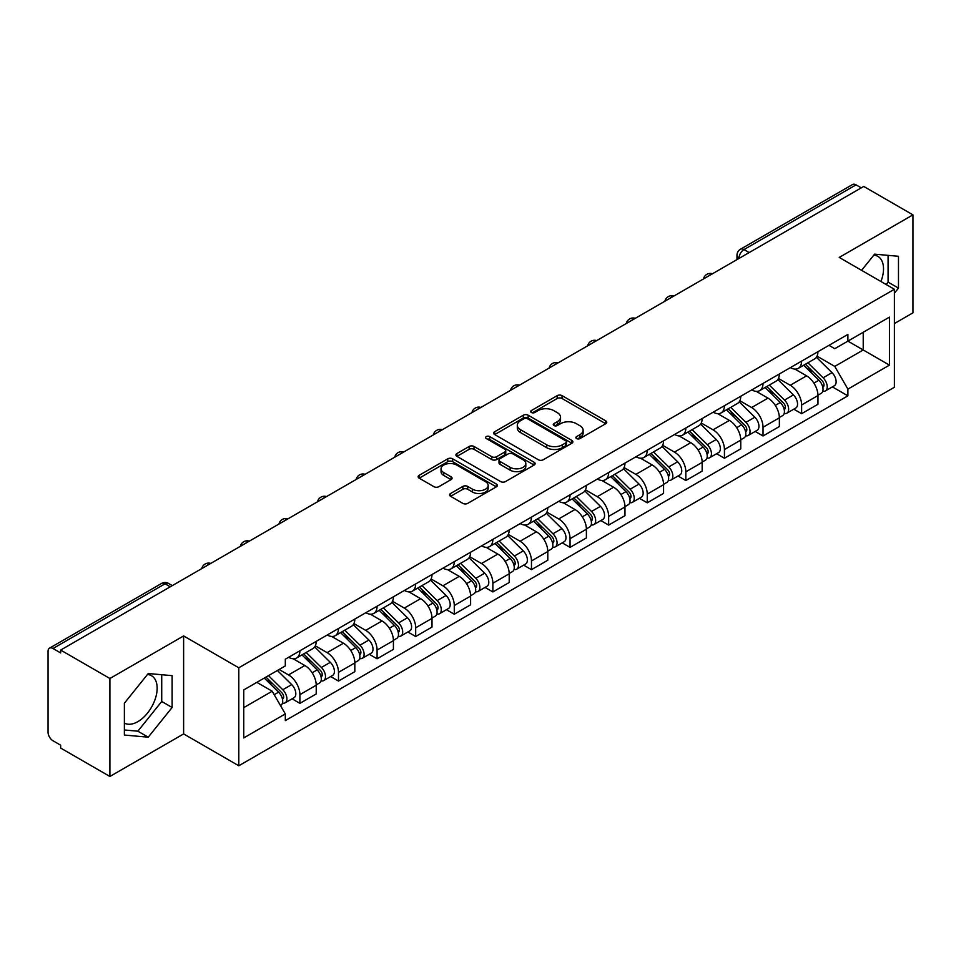 <?xml version="1.0" encoding="UTF-8"?>
<svg xmlns="http://www.w3.org/2000/svg" width="961" height="961" viewBox="0 0 961 961"><rect width="100%" height="100%" fill="white"/><g stroke="black" fill="none" stroke-linecap="round" stroke-linejoin="round"><path stroke-width="1.44" d="M576.564 438.576A2.402 1.393 0 0 0 579.963 438.576L605.766 423.681A3.436 1.982 0 0 0 606.763 422.275A3.436 1.982 0 0 0 605.766 420.882L562.053 395.644A3.436 1.982 0 0 0 557.188 395.644L531.397 410.539A2.402 1.393 0 0 0 530.688 411.524A2.402 1.393 0 0 0 531.397 412.497A2.402 1.393 0 0 0 534.796 412.497L538.136 410.575A10.991 6.343 0 0 1 553.668 410.575L557.32 412.677A10.991 6.343 0 0 1 560.539 417.158A10.991 6.343 0 0 1 557.32 421.651L553.98 423.573A2.402 1.393 0 0 0 553.272 424.558A2.402 1.393 0 0 0 553.98 425.543A2.402 1.393 0 0 0 557.38 425.543L560.719 423.609A10.991 6.343 0 0 1 576.252 423.609L579.903 425.711A10.991 6.343 0 0 1 583.123 430.204A10.991 6.343 0 0 1 579.903 434.684L576.564 436.618A2.402 1.393 0 0 0 575.855 437.591A2.402 1.393 0 0 0 576.564 438.576L576.564 436.618M873.825 255.121A27.292 15.76 -60 0 1 877.861 256.359A27.292 15.76 -60 0 1 880.925 281.501M147.477 674.478A27.292 15.76 -60 0 1 151.502 675.715A27.292 15.76 -60 0 1 155.682 697.59A27.292 15.76 -60 0 1 137.855 721.639A27.292 15.76 -60 0 1 124.377 723.08M450.589 493.498A3.436 1.982 0 0 0 449.58 494.903A3.436 1.982 0 0 0 450.589 496.308L462.854 503.384A3.436 1.982 0 0 0 467.707 503.384L496.369 486.843A3.436 1.982 0 0 0 497.366 485.437A3.436 1.982 0 0 0 496.369 484.044L452.655 458.805A3.436 1.982 0 0 0 447.79 458.805L419.14 475.347A3.436 1.982 0 0 0 418.131 476.752A3.436 1.982 0 0 0 419.14 478.146L433.952 486.698A3.436 1.982 0 0 0 438.805 486.698L451.069 479.623A3.436 1.982 0 0 0 452.078 478.218A3.436 1.982 0 0 0 451.069 476.812L443.73 472.572A9.19 5.31 0 0 1 441.039 468.824A9.19 5.31 0 0 1 446.709 463.923A9.19 5.31 0 0 1 456.715 465.076L485.497 481.689A9.19 5.31 0 0 1 488.188 485.437A9.19 5.31 0 0 1 482.518 490.338A9.19 5.31 0 0 1 472.5 489.185L467.707 486.422A3.436 1.982 0 0 0 462.854 486.422L450.589 493.498L450.589 496.308M238.796 667.787L183.623 635.93L109.902 678.502L60.663 650.068L863.723 186.434L912.95 214.856L839.229 257.428L894.391 289.273L238.796 667.787L238.796 765.773L894.391 387.259L894.391 289.273M538.376 459.778A3.436 1.982 0 0 0 543.229 459.778L571.879 443.237A3.436 1.982 0 0 0 572.888 441.844A3.436 1.982 0 0 0 571.879 440.438L528.178 415.2A3.436 1.982 0 0 0 523.313 415.2L494.663 431.741A3.436 1.982 0 0 0 493.654 433.147A3.436 1.982 0 0 0 494.663 434.552L538.376 459.778M487.251 439.093A2.402 1.393 0 0 1 489.69 439.441L489.69 436.582L534.124 462.241A3.436 1.982 0 0 1 535.133 463.634A3.436 1.982 0 0 1 534.124 465.04L505.474 481.581A3.436 1.982 0 0 1 500.609 481.581L456.907 456.343L456.907 453.544A3.436 1.982 0 0 0 455.898 454.949A3.436 1.982 0 0 0 456.907 456.343M456.907 453.544L469.16 446.469A3.436 1.982 0 0 1 474.025 446.469L491.744 456.703A3.436 1.982 0 0 0 496.609 456.703L504.741 452.006A3.436 1.982 0 0 0 505.75 450.601A3.436 1.982 0 0 0 504.741 449.195L486.29 438.54A2.402 1.393 0 0 1 485.581 437.567A2.402 1.393 0 0 1 487.071 436.282A2.402 1.393 0 0 1 489.69 436.582M109.902 678.502L109.902 776.476L60.663 748.054L60.663 745.195L52.999 740.775A7.003 4.036 -120 0 1 48.05 732.198L48.05 651.354A7.003 4.036 -120 0 1 49.504 648.158L161.568 583.447A7.003 4.036 60 0 1 165.064 583.795L52.999 648.507A7.003 4.036 -120 0 0 49.504 648.158M894.391 323.557L912.95 312.842L912.95 214.856M109.902 776.476L183.623 733.916L238.796 765.773M60.663 650.068L60.663 652.927L52.999 648.507M749.172 252.563L743.982 249.572A7.003 4.036 60 0 0 740.475 249.223L852.551 184.524A7.003 4.036 60 0 1 856.047 184.86L743.982 249.572A7.003 4.036 120 0 0 739.033 258.137L739.033 258.425M861.248 187.863L856.047 184.86M801.618 361.12A16.097 9.298 60 0 1 798.291 368.351L814.616 358.921A16.097 9.298 -120 0 0 817.943 351.69M778.446 378.454L790.242 385.265A16.097 9.298 60 0 1 801.618 404.977L817.955 395.548A16.097 9.298 -120 0 0 806.567 375.835L794.879 369.084M817.955 395.548L817.955 404.257L801.618 413.686L793.798 409.17M798.291 368.351A16.097 9.298 60 0 1 790.362 367.619M801.618 404.977L801.618 413.686M763.022 383.403A16.097 9.298 60 0 1 759.695 390.622L776.02 381.205A16.097 9.298 -120 0 0 779.359 373.973M755.202 431.441L763.022 435.97L779.359 426.54L779.359 417.831A16.097 9.298 -120 0 0 767.971 398.118L756.283 391.367M759.695 390.622A16.097 9.298 60 0 1 751.766 389.902M739.85 400.737L751.646 407.548A16.097 9.298 60 0 1 763.022 427.249L763.022 435.97M724.438 405.686A16.097 9.298 60 0 1 721.098 412.906L737.423 403.488A16.097 9.298 -120 0 0 740.763 396.256M716.606 453.724L724.438 458.253L740.763 448.823L740.763 440.114A16.097 9.298 -120 0 0 729.387 420.401L717.699 413.65M721.098 412.906A16.097 9.298 60 0 1 713.182 412.185M701.266 423.02L713.05 429.819A16.097 9.298 60 0 1 724.438 449.532L724.438 458.253M685.842 427.969A16.097 9.298 60 0 1 682.502 435.189L698.839 425.771A16.097 9.298 -120 0 0 702.167 418.54M678.01 476.007L685.842 480.536L702.167 471.106L702.167 462.385A16.097 9.298 -120 0 0 690.791 442.685L679.103 435.934M682.502 435.189A16.097 9.298 60 0 1 674.586 434.468M662.67 445.303L674.454 452.102A16.097 9.298 60 0 1 685.842 471.815L685.842 480.536M647.246 450.253A16.097 9.298 60 0 1 643.918 457.472L660.243 448.042A16.097 9.298 -120 0 0 663.57 440.823M639.413 498.291L647.246 502.807L663.57 493.389L663.57 484.668A16.097 9.298 -120 0 0 652.195 464.956L640.506 458.217M643.918 457.472A16.097 9.298 60 0 1 635.99 456.751M624.073 467.575L635.87 474.386A16.097 9.298 60 0 1 647.246 494.098L647.246 502.807M608.649 472.536A16.097 9.298 60 0 1 605.322 479.755L621.647 470.325A16.097 9.298 -120 0 0 624.974 463.106M600.817 520.574L608.649 525.09L624.974 515.673L624.974 506.952A16.097 9.298 -120 0 0 613.598 487.239L601.91 480.5M605.322 479.755A16.097 9.298 60 0 1 597.394 479.034M585.477 489.858L597.274 496.669A16.097 9.298 60 0 1 608.649 516.381L608.649 525.09M570.053 494.819A16.097 9.298 60 0 1 566.726 502.038L583.051 492.609A16.097 9.298 -120 0 0 586.39 485.389M562.233 542.857L570.053 547.374L586.39 537.956L586.39 529.235A16.097 9.298 -120 0 0 575.002 509.522L563.314 502.783M566.726 502.038A16.097 9.298 60 0 1 558.797 501.318M546.881 512.141L558.677 518.952A16.097 9.298 60 0 1 570.053 538.665L570.053 547.374M531.469 517.09A16.097 9.298 60 0 1 528.13 524.322L544.455 514.892A16.097 9.298 -120 0 0 547.794 507.672M523.637 565.14L531.469 569.657L547.794 560.227L547.794 551.518A16.097 9.298 -120 0 0 536.406 531.805L524.73 525.054M528.13 524.322A16.097 9.298 60 0 1 520.213 523.589M508.285 534.424L520.081 541.235A16.097 9.298 60 0 1 531.469 560.948L531.469 569.657M492.873 539.373A16.097 9.298 60 0 1 489.533 546.605L505.87 537.175A16.097 9.298 -120 0 0 509.198 529.955M485.041 587.423L492.873 591.94L509.198 582.51L509.198 573.801A16.097 9.298 -120 0 0 497.822 554.089L486.134 547.338M489.533 546.605A16.097 9.298 60 0 1 481.617 545.872M469.701 556.707L481.485 563.518A16.097 9.298 60 0 1 492.873 583.231L492.873 591.94M454.277 561.656A16.097 9.298 60 0 1 450.937 568.888L467.274 559.458A16.097 9.298 -120 0 0 470.602 552.239M446.445 609.706L454.277 614.223L470.602 604.793L470.602 596.084A16.097 9.298 -120 0 0 459.226 576.372L447.538 569.621M450.937 568.888A16.097 9.298 60 0 1 443.021 568.155M431.105 578.99L442.901 585.802A16.097 9.298 60 0 1 454.277 605.514L454.277 614.223M415.681 583.94A16.097 9.298 60 0 1 412.353 591.171L428.678 581.741A16.097 9.298 -120 0 0 432.006 574.51M407.848 631.99L415.681 636.506L432.006 627.077L432.006 618.367A16.097 9.298 -120 0 0 420.63 598.655L408.942 591.904M412.353 591.171A16.097 9.298 60 0 1 404.425 590.438M392.508 601.274L404.305 608.085A16.097 9.298 60 0 1 415.681 627.797L415.681 636.506M377.084 606.223A16.097 9.298 60 0 1 373.757 613.442L390.082 604.025A16.097 9.298 -120 0 0 393.421 596.793M369.264 654.273L377.084 658.79L393.421 649.36L393.421 640.651A16.097 9.298 -120 0 0 382.034 620.938L370.345 614.187M373.757 613.442A16.097 9.298 60 0 1 365.829 612.722M353.912 623.557L365.709 630.368A16.097 9.298 60 0 1 377.084 650.068L377.084 658.79M338.488 628.506A16.097 9.298 60 0 1 335.161 635.726L351.486 626.308A16.097 9.298 -120 0 0 354.825 619.076M330.668 676.544L338.488 681.073L354.825 671.643L354.825 662.934A16.097 9.298 -120 0 0 343.437 643.221L331.749 636.47M335.161 635.726A16.097 9.298 60 0 1 327.233 635.005M315.316 645.84L327.112 652.639A16.097 9.298 60 0 1 338.488 672.352L338.488 681.073M299.904 650.789A16.097 9.298 60 0 1 296.565 658.009L312.89 648.591A16.097 9.298 -120 0 0 316.229 641.359M292.072 698.827L299.904 703.356L316.229 693.926L316.229 685.205A16.097 9.298 -120 0 0 304.853 665.505L293.165 658.753M296.565 658.009A16.097 9.298 60 0 1 288.648 657.288M279.122 669.505L288.516 674.922A16.097 9.298 60 0 1 299.904 694.635L299.904 703.356M828.959 345.335L834.773 348.699L889.442 317.13L863.218 332.266L863.218 349.984L834.773 366.405L817.042 356.171M243.746 707.632L272.191 691.211L285.309 713.915L243.746 737.916L243.746 689.926L285.309 665.925L285.309 659.21L847.89 334.416L847.89 341.119L889.442 365.12L847.89 389.121L834.773 366.405M889.442 317.13L889.442 365.12M285.309 713.915L285.309 720.63L847.89 395.836L847.89 389.121M894.391 293.201L898.475 288.12L898.475 256.287L874.606 254.16L861.597 270.341M183.623 635.93L183.623 733.916M124.377 735.045L148.246 737.183L172.115 707.488L172.115 675.655L148.246 673.517L124.377 703.212L124.377 735.045M272.191 691.211L256.851 682.358M832.382 386.887L847.89 395.836M886.162 284.516L888.084 282.126L888.084 255.362M888.084 282.126L898.475 288.12M124.377 729.976L137.855 731.189L161.724 701.482L161.724 674.718M137.855 731.189L148.246 737.183M161.724 701.482L172.115 707.488M577.525 438.913L579.903 437.543A10.991 6.343 0 0 0 583.123 433.063L583.123 430.204M560.539 417.158L560.539 420.017A10.991 6.343 0 0 1 557.32 424.51L554.941 425.879M605.718 423.705L562.053 398.503A3.436 1.982 0 0 0 557.188 398.503L532.358 412.846M571.879 440.438L571.879 443.237L528.178 418.059A3.436 1.982 0 0 0 523.313 418.059L494.711 434.576M565.813 442.817A2.402 1.393 0 0 0 566.522 441.844A2.402 1.393 0 0 0 565.813 440.859L527.445 418.708A2.402 1.393 0 0 0 524.045 418.708L520.526 420.738A10.991 6.343 0 0 0 517.306 425.218A10.991 6.343 0 0 0 520.526 429.711L546.749 444.847A10.991 6.343 0 0 0 562.293 444.847L565.813 442.817L565.813 445.676A2.402 1.393 0 0 0 566.522 444.691L566.522 441.844M517.306 425.218L517.306 428.077A10.991 6.343 0 0 0 520.526 432.57L520.526 429.711M565.813 445.676L562.293 447.706A10.991 6.343 0 0 1 546.749 447.706L520.526 432.57M456.943 456.379L469.16 449.316L469.16 446.469M505.75 450.601L505.75 453.46A3.436 1.982 0 0 1 504.741 454.853L496.609 459.55A3.436 1.982 0 0 1 491.744 459.55L474.025 449.316A3.436 1.982 0 0 0 469.16 449.316M489.69 439.441L534.076 465.064M510.147 467.322A9.19 5.31 0 0 0 520.153 468.463A9.19 5.31 0 0 0 525.823 463.574A9.19 5.31 0 0 0 523.132 459.814L512.994 453.964A3.436 1.982 0 0 0 508.141 453.964L500.008 458.661A3.436 1.982 0 0 0 498.999 460.067A3.436 1.982 0 0 0 500.008 461.46L510.147 467.322L510.147 470.181A9.19 5.31 0 0 0 520.153 471.322A9.19 5.31 0 0 0 525.823 466.421L525.823 463.574M498.999 460.067L498.999 462.926A3.436 1.982 0 0 0 500.008 464.319L500.008 461.46M510.147 470.181L500.008 464.319M488.188 485.437L488.188 488.296A9.19 5.31 0 0 1 482.518 493.197A9.19 5.31 0 0 1 472.5 492.044L467.707 489.281A3.436 1.982 0 0 0 462.854 489.281L450.637 496.332M441.039 468.824L441.039 471.683A9.19 5.31 0 0 0 443.73 475.431L443.73 472.572M451.033 479.647L443.73 475.431M496.32 486.867L452.655 461.664A3.436 1.982 0 0 0 447.79 461.664L419.188 478.182M803.696 365.228L818.904 380.22A8.745 5.045 60 0 1 821.211 393.337L817.943 395.223M806.735 368.219L813.174 371.931M805.39 364.243L822.039 380.676A4.204 2.427 60 0 1 823.145 386.971A4.204 2.427 60 0 1 822.76 387.115M807.901 362.79L823.109 377.793A8.745 5.045 60 0 1 825.415 390.911A8.745 5.045 60 0 1 822.772 391.187M816.418 357.264L832.01 372.652A8.745 5.045 60 0 1 834.316 385.769L825.415 390.911M765.1 387.499L780.308 402.503A8.745 5.045 60 0 1 782.614 415.62L779.347 417.506M768.139 390.49L774.578 394.214M766.794 386.526L783.443 402.959A4.204 2.427 60 0 1 784.548 409.254A4.204 2.427 60 0 1 784.164 409.398M769.305 385.073L784.512 400.076A8.745 5.045 60 0 1 786.819 413.194A8.745 5.045 60 0 1 784.176 413.47M777.821 379.547L793.426 394.935A8.745 5.045 60 0 1 795.732 408.053L786.819 413.194M726.516 409.782L741.712 424.786A8.745 5.045 60 0 1 744.018 437.904L740.763 439.79M729.543 412.774L735.982 416.497M728.198 408.809L744.847 425.242A4.204 2.427 60 0 1 745.952 431.537A4.204 2.427 60 0 1 745.568 431.681M730.72 407.356L745.916 422.36A8.745 5.045 60 0 1 748.223 435.477A8.745 5.045 60 0 1 745.592 435.753M739.225 401.818L754.829 417.218A8.745 5.045 60 0 1 757.136 430.324L748.223 435.477M687.92 432.066L703.116 447.069A8.745 5.045 60 0 1 705.422 460.187L702.167 462.061M690.947 435.057L697.398 438.781M689.602 431.093L706.251 447.526A4.204 2.427 60 0 1 707.356 453.82A4.204 2.427 60 0 1 706.972 453.964M692.124 429.639L707.332 444.643A8.745 5.045 60 0 1 709.638 457.748A8.745 5.045 60 0 1 706.996 458.037M700.629 424.101L716.233 439.501A8.745 5.045 60 0 1 718.54 452.607L709.638 457.748M649.324 454.349L664.532 469.352A8.745 5.045 60 0 1 666.838 482.458L663.57 484.344M652.351 457.34L658.802 461.064M651.005 453.376L667.655 469.797A4.204 2.427 60 0 1 668.76 476.091A4.204 2.427 60 0 1 668.388 476.248M653.528 451.922L668.736 466.926A8.745 5.045 60 0 1 671.042 480.032A8.745 5.045 60 0 1 668.4 480.32M662.033 446.385L677.637 461.785A8.745 5.045 60 0 1 679.944 474.89L671.042 480.032M610.728 476.632L625.935 491.636A8.745 5.045 60 0 1 628.242 504.741L624.974 506.627M613.767 479.623L620.205 483.347M612.409 475.659L629.059 492.08A4.204 2.427 60 0 1 630.176 498.375A4.204 2.427 60 0 1 629.791 498.531M614.932 474.205L630.14 489.209A8.745 5.045 60 0 1 632.446 502.315A8.745 5.045 60 0 1 629.803 502.603M623.437 468.668L639.041 484.068A8.745 5.045 60 0 1 641.347 497.173L632.446 502.315M572.131 498.915L587.339 513.919A8.745 5.045 60 0 1 589.646 527.024L586.378 528.91M575.171 501.906L581.609 505.63M573.825 497.942L590.474 514.363A4.204 2.427 60 0 1 591.58 520.658A4.204 2.427 60 0 1 591.195 520.814M576.336 496.489L591.544 511.48A8.745 5.045 60 0 1 593.85 524.598A8.745 5.045 60 0 1 591.207 524.886M584.853 490.951L600.445 506.339A8.745 5.045 60 0 1 602.763 519.457L593.85 524.598M533.535 521.198L548.743 536.202A8.745 5.045 60 0 1 551.049 549.308L547.794 551.194M536.574 524.189L543.013 527.913M535.229 520.225L551.878 536.646A4.204 2.427 60 0 1 552.983 542.941A4.204 2.427 60 0 1 552.599 543.097M537.752 518.772L552.947 533.763A8.745 5.045 60 0 1 555.254 546.881A8.745 5.045 60 0 1 552.611 547.157M546.256 513.234L561.861 528.622A8.745 5.045 60 0 1 564.167 541.74L555.254 546.881M494.951 543.482L510.147 558.473A8.745 5.045 60 0 1 512.453 571.591L509.198 573.477M497.978 546.473L504.429 550.197M496.633 542.509L513.282 558.93A4.204 2.427 60 0 1 514.387 565.224A4.204 2.427 60 0 1 514.003 565.38M499.155 541.055L514.351 556.047A8.745 5.045 60 0 1 516.67 569.164A8.745 5.045 60 0 1 514.027 569.441M507.66 535.517L523.264 550.905A8.745 5.045 60 0 1 525.571 564.023L516.67 569.164M456.355 565.765L471.563 580.756A8.745 5.045 60 0 1 473.869 593.874L470.602 595.76M459.382 568.756L465.833 572.468M458.037 564.792L474.686 581.213A4.204 2.427 60 0 1 475.791 587.507A4.204 2.427 60 0 1 475.419 587.664M460.559 563.338L475.767 578.33A8.745 5.045 60 0 1 478.073 591.447A8.745 5.045 60 0 1 475.431 591.724M469.064 557.8L484.668 573.188A8.745 5.045 60 0 1 486.975 586.306L478.073 591.447M417.759 588.048L432.967 603.04A8.745 5.045 60 0 1 435.273 616.157L432.006 618.043M420.786 591.039L427.237 594.751M419.44 587.075L436.09 603.496A4.204 2.427 60 0 1 437.207 609.791A4.204 2.427 60 0 1 436.823 609.935M421.963 585.609L437.171 600.613A8.745 5.045 60 0 1 439.477 613.731A8.745 5.045 60 0 1 436.835 614.007M430.468 580.084L446.072 595.472A8.745 5.045 60 0 1 448.379 608.589L439.477 613.731M379.163 610.319L394.37 625.323A8.745 5.045 60 0 1 396.677 638.44L393.409 640.326M382.202 613.31L388.64 617.034M380.856 609.346L397.506 625.779A4.204 2.427 60 0 1 398.611 632.074A4.204 2.427 60 0 1 398.226 632.218M383.367 607.893L398.575 622.896A8.745 5.045 60 0 1 400.881 636.014A8.745 5.045 60 0 1 398.238 636.29M391.884 602.367L407.476 617.755A8.745 5.045 60 0 1 409.782 630.872L400.881 636.014M340.566 632.602L355.774 647.606A8.745 5.045 60 0 1 358.081 660.724L354.813 662.61M343.606 635.593L350.044 639.317M342.26 631.629L358.909 648.062A4.204 2.427 60 0 1 360.015 654.357A4.204 2.427 60 0 1 359.63 654.501M344.783 630.176L359.979 645.179A8.745 5.045 60 0 1 362.285 658.297A8.745 5.045 60 0 1 359.642 658.573M353.288 624.638L368.892 640.038A8.745 5.045 60 0 1 371.198 653.156L362.285 658.297M301.982 654.885L317.178 669.889A8.745 5.045 60 0 1 319.484 683.007L316.229 684.881M305.009 657.877L311.46 661.6M303.664 653.912L320.313 670.346A4.204 2.427 60 0 1 321.418 676.64A4.204 2.427 60 0 1 321.034 676.784M306.187 652.459L321.382 667.463A8.745 5.045 60 0 1 323.689 680.568A8.745 5.045 60 0 1 321.058 680.856M314.691 646.921L330.296 662.321A8.745 5.045 60 0 1 332.602 675.427L323.689 680.568M264.287 678.058L278.582 692.172A8.745 5.045 60 0 1 280.9 705.278L280.456 705.53M266.413 680.16L272.864 683.884M265.969 677.085L281.717 692.617A4.204 2.427 60 0 1 282.822 698.911A4.204 2.427 60 0 1 282.438 699.067M268.491 675.631L282.798 689.746A8.745 5.045 60 0 1 285.105 702.851A8.745 5.045 60 0 1 282.462 703.14M277.393 670.49L291.7 684.604A8.745 5.045 60 0 1 294.006 697.71L285.105 702.851M739.273 258.281L739.033 258.137A7.003 4.036 0 0 1 736.979 255.278L736.979 259.602M338.488 672.352L354.825 662.934M377.084 650.068L393.421 640.651M415.681 627.797L432.006 618.367M454.277 605.514L470.602 596.084M492.873 583.231L509.198 573.801M531.469 560.948L547.794 551.518M570.053 538.665L586.39 529.235M608.649 516.381L624.974 506.952M647.246 494.098L663.57 484.668M685.842 471.815L702.167 462.385M724.438 449.532L740.763 440.114M763.022 427.249L779.359 417.831M299.904 694.635L316.229 685.205M288.516 674.922L304.853 665.505M327.112 652.639L343.437 643.221M365.709 630.368L382.034 620.938M404.305 608.085L420.63 598.655M442.901 585.802L459.226 576.372M481.485 563.518L497.822 554.089M520.081 541.235L536.406 531.805M558.677 518.952L575.002 509.522M597.274 496.669L613.598 487.239M635.87 474.386L652.195 464.956M674.454 452.102L690.791 442.685M713.05 429.819L729.387 420.401M751.646 407.548L767.971 398.118M790.242 385.265L806.567 375.835M711.873 274.101A7.003 4.036 120 0 0 708.786 275.879M673.289 296.384A7.003 4.036 120 0 0 670.189 298.162M634.692 318.668A7.003 4.036 120 0 0 631.593 320.445M596.096 340.951A7.003 4.036 120 0 0 593.009 342.729M557.5 363.234A7.003 4.036 120 0 0 554.413 365.012M518.904 385.505A7.003 4.036 120 0 0 515.817 387.295M480.308 407.788A7.003 4.036 120 0 0 477.221 409.578M441.724 430.072A7.003 4.036 120 0 0 438.624 431.861M403.127 452.355A7.003 4.036 120 0 0 400.04 454.145M364.531 474.638A7.003 4.036 120 0 0 361.444 476.428M325.935 496.921A7.003 4.036 120 0 0 322.848 498.699M287.339 519.204A7.003 4.036 120 0 0 284.252 520.982M248.755 541.487A7.003 4.036 120 0 0 245.656 543.265M210.159 563.771A7.003 4.036 120 0 0 207.071 565.548M170.265 586.799L165.064 583.795A7.003 4.036 120 0 1 168.571 583.447A7.003 7.003 0 0 0 161.568 583.447M579.903 437.543L579.903 434.684M553.98 425.543L553.98 423.573M557.32 424.51L557.32 421.651M531.397 412.497L531.397 410.539M557.188 398.503L557.188 395.644M562.053 398.503L562.053 395.644M605.766 423.681L605.766 420.882M494.663 434.552L494.663 431.741M523.313 418.059L523.313 415.2M528.178 418.059L528.178 415.2M546.749 447.706L546.749 444.847M562.293 447.706L562.293 444.847M474.025 449.316L474.025 446.469M491.744 459.55L491.744 456.703M496.609 459.55L496.609 456.703M504.741 454.853L504.741 452.006M534.124 465.04L534.124 462.241M462.854 489.281L462.854 486.422M467.707 489.281L467.707 486.422M472.5 492.044L472.5 489.185M451.069 479.623L451.069 476.812M419.14 478.146L419.14 475.347M447.79 461.664L447.79 458.805M452.655 461.664L452.655 458.805M496.369 486.843L496.369 484.044M818.904 380.22L813.883 383.127M824.009 385.049L822.436 385.962M832.01 372.652L823.109 377.793M780.308 402.503L775.287 405.41M785.413 407.332L783.84 408.233M793.426 394.935L784.512 400.076M741.712 424.786L736.691 427.681M746.817 429.615L745.243 430.516M754.829 417.218L745.916 422.36M703.116 447.069L698.094 449.964M708.233 451.898L706.647 452.799M716.233 439.501L707.332 444.643M664.532 469.352L659.498 472.247M669.637 474.169L668.063 475.082M677.637 461.785L668.736 466.926M625.935 491.636L620.914 494.531M631.041 496.453L629.467 497.366M639.041 484.068L630.14 489.209M587.339 513.919L582.318 516.814M592.444 518.736L590.871 519.649M600.445 506.339L591.544 511.48M548.743 536.202L543.722 539.097M553.848 541.019L552.275 541.932M561.861 528.622L552.947 533.763M510.147 558.473L505.126 561.38M515.264 563.302L513.679 564.215M523.264 550.905L514.351 556.047M471.563 580.756L466.529 583.663M476.668 585.585L475.094 586.498M484.668 573.188L475.767 578.33M432.967 603.04L427.933 605.947M438.072 607.869L436.498 608.781M446.072 595.472L437.171 600.613M394.37 625.323L389.349 628.23M399.476 630.152L397.902 631.065M407.476 617.755L398.575 622.896M355.774 647.606L350.753 650.501M360.88 652.435L359.306 653.336M368.892 640.038L359.979 645.179M317.178 669.889L312.157 672.784M322.295 674.718L320.71 675.619M330.296 662.321L321.382 667.463M278.582 692.172L274.209 694.695M283.699 696.989L282.114 697.902M291.7 684.604L282.798 689.746M712.473 273.753A7.003 7.003 0 0 0 703.488 278.942M673.877 296.036A7.003 7.003 0 0 0 664.904 301.225M635.281 318.319A7.003 7.003 0 0 0 626.308 323.509M596.685 340.602A7.003 7.003 0 0 0 587.712 345.792M558.101 362.886A7.003 7.003 0 0 0 549.115 368.075M519.505 385.169A7.003 7.003 0 0 0 510.519 390.346M480.908 407.452A7.003 7.003 0 0 0 471.923 412.629M442.312 429.735A7.003 7.003 0 0 0 433.339 434.913M403.716 452.018A7.003 7.003 0 0 0 394.743 457.196M365.12 474.302A7.003 7.003 0 0 0 356.147 479.479M326.536 496.573A7.003 7.003 0 0 0 317.55 501.762M287.94 518.856A7.003 7.003 0 0 0 278.954 524.045M249.343 541.139A7.003 7.003 0 0 0 240.37 546.328M210.747 563.422A7.003 7.003 0 0 0 201.774 568.612M172.319 585.609L168.571 583.447M740.475 249.223A7.003 7.003 0 0 0 736.979 255.278"/></g></svg>
